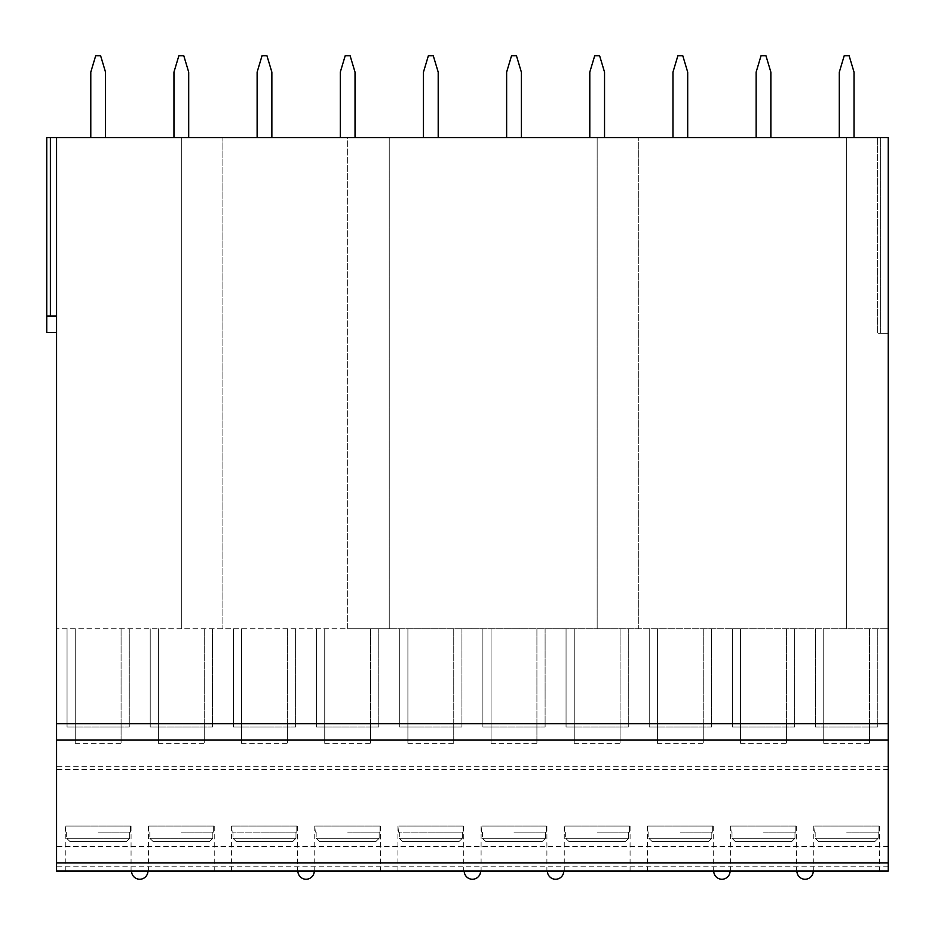 <?xml version="1.0" encoding="UTF-8"?>
<svg xmlns="http://www.w3.org/2000/svg" width="935" height="935" viewBox="0 0 935 935"><rect width="100%" height="100%" fill="white"/><g stroke="black" fill="none" stroke-linecap="round" stroke-linejoin="round"><path stroke-width="0.7" stroke-dasharray="4.67 3.51" d="M888.25 871.058L888.25 628.764L56.567 628.764L181.32 628.764L181.32 137.609L181.32 628.764L347.656 628.764L347.656 137.609L597.161 137.609L597.161 628.764L597.161 137.609L846.666 137.609L846.666 628.764L846.666 137.609L888.25 137.609L888.25 333.257L888.25 137.609L880.653 137.609L888.25 137.609L888.25 628.764L638.745 628.764L638.745 137.609L638.745 628.764L389.24 628.764L389.24 137.609L389.24 628.764L347.656 628.764L347.656 137.609L222.904 137.609L222.904 628.764L222.904 137.609L46.75 137.609L46.75 316.065L56.567 316.065L56.567 332.439L56.567 316.065L46.75 316.065L46.75 332.439L56.567 332.439M880.653 137.609L877.603 137.609L880.653 137.609L880.653 333.257L888.25 333.257L877.603 333.257L880.653 333.257L880.653 137.609M173.957 137.609L188.695 137.609L188.695 72.124L183.786 55.749L178.865 55.749L173.957 72.124L173.957 137.609L188.695 137.609M257.125 137.609L271.863 137.609L271.863 72.124L266.942 55.749L262.034 55.749L257.125 72.124L257.125 137.609L271.863 137.609M340.293 137.609L355.031 137.609L355.031 72.124L350.111 55.749L345.202 55.749L340.293 72.124L340.293 137.609L355.031 137.609M423.462 137.609L438.199 137.609L438.199 72.124L433.279 55.749L428.37 55.749L423.462 72.124L423.462 137.609L438.199 137.609M506.63 137.609L521.368 137.609L521.368 72.124L516.447 55.749L511.538 55.749L506.63 72.124L506.63 137.609L521.368 137.609M589.798 137.609L604.536 137.609L604.536 72.124L599.615 55.749L594.707 55.749L589.798 72.124L589.798 137.609L604.536 137.609M672.966 137.609L687.692 137.609L687.692 72.124L682.784 55.749L677.875 55.749L672.966 72.124L672.966 137.609L687.692 137.609M756.135 137.609L770.861 137.609L770.861 72.124L765.952 55.749L761.043 55.749L756.135 72.124L756.135 137.609L770.861 137.609M839.303 137.609L854.029 137.609L854.029 72.124L849.12 55.749L844.212 55.749L839.303 72.124L839.303 137.609L854.029 137.609M90.788 137.609L105.526 137.609L105.526 72.124L100.618 55.749L95.697 55.749L90.788 72.124L90.788 137.609L105.526 137.609M56.567 871.058L56.567 137.609L56.567 316.065L46.75 316.065M56.567 137.609L56.567 316.065M879.578 871.058L813.754 871.058L879.578 871.058L879.578 826.037M813.263 871.058L796.9 871.058L813.263 871.058M796.41 871.058L730.597 871.058L796.41 871.058L796.41 826.037M730.095 871.058L713.732 871.058L730.095 871.058M713.241 871.058L647.429 871.058L713.241 871.058L713.241 826.037M630.073 871.058L564.261 871.058L630.073 871.058L630.073 826.037M563.77 871.058L547.396 871.058L563.77 871.058M546.905 871.058L481.093 871.058L546.905 871.058L546.905 826.037M480.602 871.058L464.227 871.058L480.602 871.058M463.737 871.058L397.924 871.058L463.737 871.058L463.737 826.037M380.568 871.058L314.756 871.058L380.568 871.058L380.568 826.037M314.265 871.058L297.891 871.058L314.265 871.058M297.4 871.058L231.588 871.058L297.4 871.058L297.4 826.037M214.232 871.058L148.42 871.058L214.232 871.058L214.232 826.037M147.929 871.058L131.554 871.058L147.929 871.058M131.064 871.058L65.251 871.058L131.064 871.058L131.064 826.037M888.25 846.502L56.567 846.502M888.25 769.552L56.567 769.552M815.565 628.764L815.565 726.986L877.778 726.986L877.778 628.764L877.778 726.986L815.565 726.986L815.565 628.764M794.61 628.764L794.61 726.986L732.397 726.986L794.61 726.986L794.61 628.764M732.397 628.764L732.397 726.986L732.397 628.764M711.442 628.764L711.442 726.986L649.229 726.986L711.442 726.986L711.442 628.764M649.229 628.764L649.229 726.986L649.229 628.764M628.273 628.764L628.273 726.986L566.061 726.986L628.273 726.986L628.273 628.764M566.061 628.764L566.061 726.986L566.061 628.764M545.105 628.764L545.105 726.986L482.892 726.986L545.105 726.986L545.105 628.764M482.892 628.764L482.892 726.986L482.892 628.764M461.937 628.764L461.937 726.986L399.724 726.986L461.937 726.986L461.937 628.764M399.724 628.764L399.724 726.986L399.724 628.764M378.768 628.764L378.768 726.986L316.556 726.986L378.768 726.986L378.768 628.764M316.556 628.764L316.556 726.986L316.556 628.764M295.6 628.764L295.6 726.986L233.388 726.986L295.6 726.986L295.6 628.764M233.388 628.764L233.388 726.986L233.388 628.764M212.432 628.764L212.432 726.986L150.219 726.986L212.432 726.986L212.432 628.764M150.219 628.764L150.219 726.986L150.219 628.764M129.264 628.764L129.264 726.986L67.051 726.986L129.264 726.986L129.264 628.764M67.051 628.764L67.051 726.986L67.051 628.764M823.747 743.36L823.747 628.764L823.747 743.36L869.585 743.36L869.585 628.764L869.585 743.36M740.578 743.36L740.578 628.764L740.578 743.36L786.417 743.36L786.417 628.764L786.417 743.36M657.41 743.36L657.41 628.764L657.41 743.36L703.249 743.36L703.249 628.764L703.249 743.36M574.242 743.36L574.242 628.764L574.242 743.36L620.08 743.36L620.08 628.764L620.08 743.36M491.074 743.36L491.074 628.764L491.074 743.36L536.912 743.36L536.912 628.764L536.912 743.36M407.905 743.36L407.905 628.764L407.905 743.36L453.744 743.36L453.744 628.764L453.744 743.36M324.737 743.36L324.737 628.764L324.737 743.36L370.576 743.36L370.576 628.764L370.576 743.36M241.569 743.36L241.569 628.764L241.569 743.36L287.407 743.36L287.407 628.764L287.407 743.36M158.401 743.36L158.401 628.764L158.401 743.36L204.239 743.36L204.239 628.764L204.239 743.36M75.232 743.36L75.232 628.764L75.232 743.36L121.082 743.36L121.082 628.764L121.082 743.36M98.152 832.092L130.491 832.092L130.491 826.037L65.824 826.037L130.491 826.037L130.491 832.092L98.152 832.092M129.649 832.092L130.491 832.092L129.649 832.092L129.649 838.309L126.307 841.582L70.008 841.582L66.665 838.309L70.008 841.582L126.307 841.582L70.008 841.582L126.307 841.582L129.649 838.309L66.665 838.309L129.649 838.309L129.649 832.092M65.824 832.092L65.251 826.037L65.824 832.092M66.665 832.092L66.665 838.309L66.665 832.092M181.32 832.092L213.659 832.092L213.659 826.037L148.992 826.037L213.659 826.037L213.659 832.092L181.32 832.092M212.818 832.092L213.659 832.092L212.818 832.092L212.818 838.309L209.475 841.582L153.176 841.582L149.834 838.309L153.176 841.582L209.475 841.582L153.176 841.582L209.475 841.582L212.818 838.309L149.834 838.309L212.818 838.309L212.818 832.092M148.992 832.092L148.42 826.037L148.992 832.092M149.834 832.092L149.834 838.309L149.834 832.092M264.488 832.092L296.816 832.092L296.816 826.037L232.16 826.037L296.816 826.037L296.816 832.092L232.16 832.092L264.488 832.092M295.986 832.092L296.816 832.092L295.986 832.092L295.986 838.309L292.643 841.582L236.345 841.582L233.002 838.309L236.345 841.582L292.643 841.582L236.345 841.582L292.643 841.582L295.986 838.309L233.002 838.309L295.986 838.309L295.986 832.092M232.16 832.092L231.588 826.037L232.16 832.092M233.002 832.092L233.002 838.309L233.002 832.092M347.656 832.092L379.984 832.092L379.984 826.037L315.329 826.037L379.984 826.037L379.984 832.092L347.656 832.092M379.154 832.092L379.984 832.092L379.154 832.092L379.154 838.309L375.812 841.582L319.513 841.582L316.159 838.309L319.513 841.582L375.812 841.582L319.513 841.582L375.812 841.582L379.154 838.309L316.159 838.309L379.154 838.309L379.154 832.092M315.329 832.092L314.756 826.037L315.329 832.092M316.159 832.092L316.159 838.309L316.159 832.092M430.825 832.092L463.152 832.092L463.152 826.037L398.497 826.037L463.152 826.037L463.152 832.092L398.497 832.092L430.825 832.092M462.322 832.092L463.152 832.092L462.322 832.092L462.322 838.309L458.98 841.582L402.669 841.582L399.327 838.309L402.669 841.582L458.98 841.582L402.669 841.582L458.98 841.582L462.322 838.309L399.327 838.309L462.322 838.309L462.322 832.092M398.497 832.092L397.924 826.037L398.497 832.092M399.327 832.092L399.327 838.309L399.327 832.092M513.993 832.092L546.32 832.092L546.32 826.037L481.665 826.037L546.32 826.037L546.32 832.092L513.993 832.092M545.491 832.092L546.32 832.092L545.491 832.092L545.491 838.309L542.148 841.582L485.838 841.582L482.495 838.309L485.838 841.582L542.148 841.582L485.838 841.582L542.148 841.582L545.491 838.309L482.495 838.309L545.491 838.309L545.491 832.092M481.665 832.092L481.093 826.037L481.665 832.092M482.495 832.092L482.495 838.309L482.495 832.092M597.161 832.092L629.489 832.092L629.489 826.037L564.833 826.037L629.489 826.037L629.489 832.092L597.161 832.092M628.659 832.092L629.489 832.092L628.659 832.092L628.659 838.309L625.316 841.582L569.006 841.582L565.663 838.309L569.006 841.582L625.316 841.582L569.006 841.582L625.316 841.582L628.659 838.309L565.663 838.309L628.659 838.309L628.659 832.092M564.833 832.092L564.261 826.037L564.833 832.092M565.663 832.092L565.663 838.309L565.663 832.092M680.329 832.092L712.657 832.092L712.657 826.037L648.002 826.037L712.657 826.037L712.657 832.092L680.329 832.092M711.827 832.092L712.657 832.092L711.827 832.092L711.827 838.309L708.485 841.582L652.174 841.582L648.832 838.309L652.174 841.582L708.485 841.582L652.174 841.582L708.485 841.582L711.827 838.309L648.832 838.309L711.827 838.309L711.827 832.092M648.002 832.092L647.429 826.037L648.002 832.092M648.832 832.092L648.832 838.309L648.832 832.092M763.498 832.092L795.825 832.092L795.825 826.037L731.17 826.037L795.825 826.037L795.825 832.092L763.498 832.092M794.995 832.092L795.825 832.092L794.995 832.092L794.995 838.309L791.653 841.582L735.342 841.582L732 838.309L735.342 841.582L791.653 841.582L735.342 841.582L791.653 841.582L794.995 838.309L732 838.309L794.995 838.309L794.995 832.092M731.17 832.092L730.597 826.037L731.17 832.092M732 832.092L732 838.309L732 832.092M846.666 832.092L878.994 832.092L878.994 826.037L814.338 826.037L878.994 826.037L878.994 832.092L846.666 832.092M878.164 832.092L878.994 832.092L878.164 832.092L878.164 838.309L874.821 841.582L818.511 841.582L815.168 838.309L818.511 841.582L874.821 841.582L818.511 841.582L874.821 841.582L878.164 838.309L815.168 838.309L878.164 838.309L878.164 832.092M814.338 832.092L813.754 826.037L814.338 832.092M815.168 832.092L815.168 838.309L815.168 832.092M877.603 137.609L877.603 333.257L877.603 137.609M50.385 137.609L50.385 316.065M888.25 866.149L56.567 866.149M888.25 766.279L56.567 766.279M65.251 826.037L65.251 871.058M148.42 826.037L148.42 871.058M231.588 826.037L231.588 871.058M314.756 826.037L314.756 871.058M397.924 826.037L397.924 871.058M481.093 826.037L481.093 871.058M564.261 826.037L564.261 871.058M647.429 826.037L647.429 871.058M730.597 826.037L730.597 871.058M813.754 826.037L813.754 871.058"/><path stroke-width="1.4" d="M888.25 862.876L888.25 871.058L56.567 871.058L56.567 137.609L888.25 137.609L888.25 862.876L56.567 862.876M56.567 332.439L46.75 332.439L46.75 137.609L56.567 137.609M105.526 137.609L105.526 72.124L100.618 55.749L95.697 55.749L90.788 72.124L90.788 137.609M188.695 137.609L188.695 72.124L183.786 55.749L178.865 55.749L173.957 72.124L173.957 137.609M271.863 137.609L271.863 72.124L266.942 55.749L262.034 55.749L257.125 72.124L257.125 137.609M355.031 137.609L355.031 72.124L350.111 55.749L345.202 55.749L340.293 72.124L340.293 137.609M438.199 137.609L438.199 72.124L433.279 55.749L428.37 55.749L423.462 72.124L423.462 137.609M521.368 137.609L521.368 72.124L516.447 55.749L511.538 55.749L506.63 72.124L506.63 137.609M604.536 137.609L604.536 72.124L599.615 55.749L594.707 55.749L589.798 72.124L589.798 137.609M687.692 137.609L687.692 72.124L682.784 55.749L677.875 55.749L672.966 72.124L672.966 137.609M770.861 137.609L770.861 72.124L765.952 55.749L761.043 55.749L756.135 72.124L756.135 137.609M854.029 137.609L854.029 72.124L849.12 55.749L844.212 55.749L839.303 72.124L839.303 137.609M46.75 316.065L56.567 316.065M888.25 740.088L56.567 740.088L888.25 740.088M888.25 871.058L56.567 871.058M50.385 137.609L50.385 316.065M888.25 723.713L56.567 723.713M131.554 871.058A8.181 8.181 0 0 0 139.736 879.251A8.181 8.181 0 0 0 147.929 871.058M297.891 871.058A8.181 8.181 0 0 0 306.072 879.251A8.181 8.181 0 0 0 314.265 871.058M464.227 871.058A8.181 8.181 0 0 0 472.409 879.251A8.181 8.181 0 0 0 480.602 871.058M547.396 871.058A8.181 8.181 0 0 0 555.577 879.251A8.181 8.181 0 0 0 563.77 871.058M713.732 871.058A8.181 8.181 0 0 0 721.913 879.251A8.181 8.181 0 0 0 730.095 871.058M796.9 871.058A8.181 8.181 0 0 0 805.082 879.251A8.181 8.181 0 0 0 813.263 871.058"/></g></svg>
